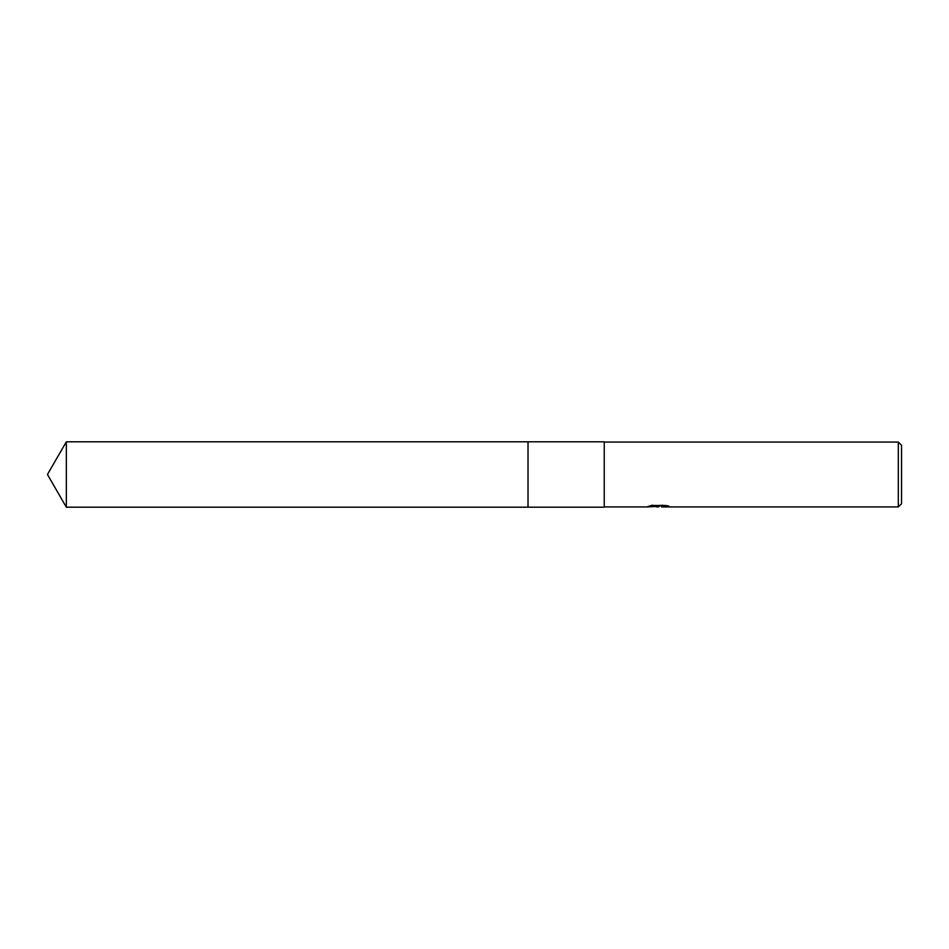 <?xml version="1.0" encoding="UTF-8"?>
<svg xmlns="http://www.w3.org/2000/svg" width="949" height="949" viewBox="0 0 949 949"><rect width="100%" height="100%" fill="white"/><g stroke="black" fill="none" stroke-linecap="round" stroke-linejoin="round"><path stroke-width="0.71" stroke-dasharray="4.75 3.56" d="M604.24 506.932L604.24 442.068L604.24 506.932M654.525 506.612L652.01 504.904L656.755 506.398L666.815 505.509L666.815 506.137L661.607 506.375M666.815 506.137L661.726 506.398M661.726 506.932L666.815 506.683M666.72 505.758L669.104 505.864L665.391 504.904L652.604 505.473M652.604 504.904L649.223 505.77L651.263 505.77M659.591 505.77L647.479 506.327L656.755 506.398M648.155 506.102L652.438 504.809M652.438 505.378L648.155 506.647M901.55 445.306L901.55 503.694M898.312 442.068L898.312 506.932M604.24 441.795L604.24 507.205M528.024 441.795L528.012 507.205M66.335 441.795L66.335 507.205"/><path stroke-width="1.42" d="M528.024 507.205L528.024 441.795L604.24 441.795L604.24 507.205L528.024 507.205L528.012 441.795L528.012 507.205L66.335 507.205L66.335 441.795L528.012 441.795M658.796 506.398L654.525 506.612M658.298 506.932L656.755 506.932M898.312 506.932L898.312 442.068L901.55 445.306L901.55 503.694L898.312 506.932L661.726 506.932L666.72 505.758M604.24 442.068L898.312 442.068M651.263 505.77L659.591 506.315L647.254 506.932L604.24 506.932M659.591 506.315L649.223 506.315L652.604 505.473L665.391 505.473L669.104 506.422L661.607 506.92M66.335 441.795L47.45 474.5L66.335 507.205"/></g></svg>
